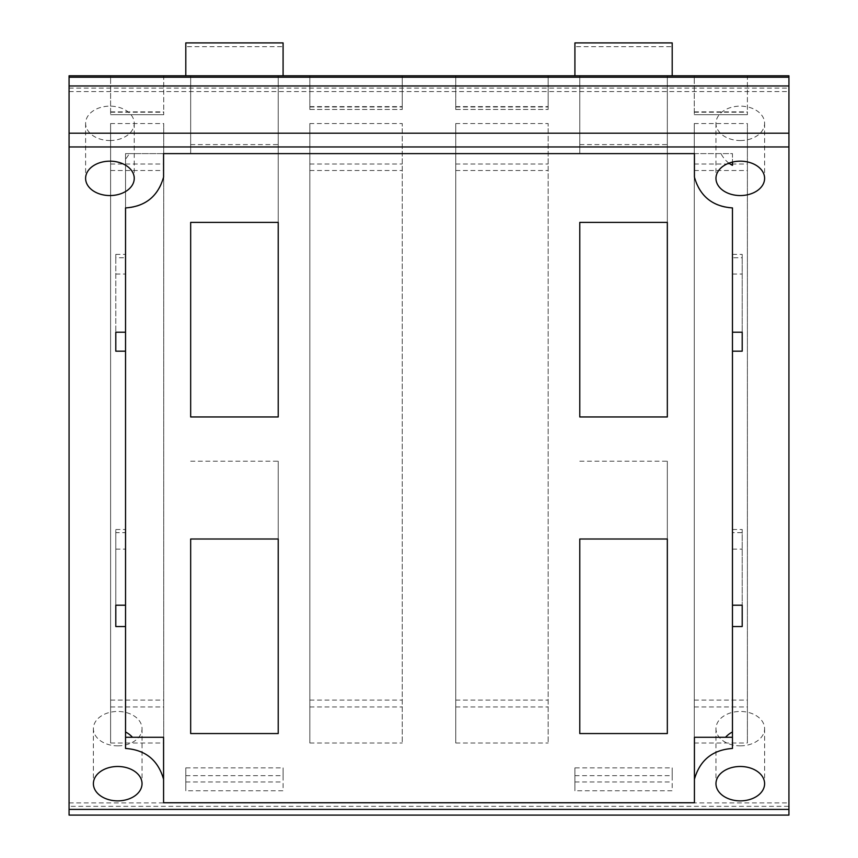 <?xml version="1.0" encoding="UTF-8"?>
<svg xmlns="http://www.w3.org/2000/svg" width="858" height="858" viewBox="0 0 858 858"><rect width="100%" height="100%" fill="white"/><g stroke="black" fill="none" stroke-linecap="round" stroke-linejoin="round"><path stroke-width="0.64" stroke-dasharray="4.29 3.22" d="M732.464 748.455L732.464 207.915A38.91 38.91 0 0 1 694.422 177.145L694.422 153.614L732.464 153.614L732.464 162.076L732.464 153.614L694.422 153.614M163.578 737.279L125.536 737.279L125.536 153.614L163.578 153.614L163.578 177.145A38.91 38.91 0 0 1 125.536 207.915L125.536 153.614L129.268 153.614A34.395 24.324 90 0 1 125.536 159.148M109.931 140.53A24.324 17.192 180 0 0 134.245 123.327A24.324 17.192 180 0 0 109.931 106.135A24.324 17.192 180 0 0 85.607 123.327A24.324 17.192 180 0 0 109.931 140.53M740.293 140.53A24.324 17.192 180 0 0 764.607 123.327A24.324 17.192 180 0 0 740.293 106.135A24.324 17.192 180 0 0 715.969 123.327A24.324 17.192 180 0 0 740.293 140.53M728.914 163.159A34.395 24.324 90 0 1 720.945 153.614M732.464 532.657L732.464 605.212L732.464 532.657L742.202 532.657L742.202 529.483L742.202 605.212L742.202 532.657M732.464 257.775L732.464 332.218L732.464 257.775L742.202 257.775L742.202 254.376L742.202 332.218L742.202 257.775M125.536 257.775L125.536 332.218L125.536 254.376L125.536 257.775L115.798 257.775L115.798 254.376L115.798 332.218L115.798 257.775M125.536 532.657L125.536 605.212L125.536 529.483L125.536 532.657L115.798 532.657L115.798 529.483L115.798 605.212L115.798 532.657M125.536 737.279L125.536 748.455M69.069 806.338L69.069 75.783L788.931 75.783L788.931 815.1L69.069 815.1L69.069 806.338L788.931 806.338M574.914 75.783L672.2 75.783L574.914 75.783L574.914 46.675L672.2 46.675L672.2 75.783M185.8 75.783L283.086 75.783L185.8 75.783L185.8 46.675L283.086 46.675L283.086 75.783M110.607 75.783L163.728 75.783L163.728 114.693L163.728 75.783L110.607 75.783L110.607 114.693L110.607 75.783M190.669 153.614L190.669 75.783L190.669 153.614L190.669 75.783L278.217 75.783L278.217 153.614L190.669 153.614L278.217 153.614L190.669 153.614L278.217 153.614L190.669 153.614L190.669 75.783L278.217 75.783L278.217 153.614L278.217 75.783L190.669 75.783L278.217 75.783L278.217 153.614M579.783 153.614L579.783 75.783L579.783 153.614L579.783 75.783L667.331 75.783L667.331 153.614L579.783 153.614L667.331 153.614L579.783 153.614L667.331 153.614L579.783 153.614L579.783 75.783L667.331 75.783L667.331 153.614L667.331 75.783L579.783 75.783L667.331 75.783L667.331 153.614M455.748 75.783L548.165 75.783L455.748 75.783L455.748 109.47L455.748 75.783M309.835 75.783L402.252 75.783L309.835 75.783L309.835 109.47L309.835 75.783M694.272 75.783L747.393 75.783L747.393 114.693L747.393 75.783L694.272 75.783L694.272 114.693L694.272 75.783M574.914 775.675L672.2 775.675L672.2 790.776L574.914 790.776L574.914 767.878L672.2 767.878L672.2 790.776M185.8 775.675L283.086 775.675L283.086 790.776L185.8 790.776L185.8 767.878L283.086 767.878L283.086 790.776M694.272 123.552L694.272 743.007L694.272 123.552L747.393 123.552L747.393 743.007L747.393 123.552M694.272 743.007L747.393 743.007M110.607 123.552L110.607 743.007L110.607 123.552L163.728 123.552L163.728 743.007L163.728 123.552M110.607 743.007L163.728 743.007M190.669 144.594L278.217 144.594L278.217 416.956L190.669 416.956L190.669 222.394M190.669 461.196L278.217 461.196L278.217 733.558L190.669 733.558L190.669 539.006M579.783 461.196L667.331 461.196L667.331 733.558L579.783 733.558L579.783 539.006M579.783 144.594L667.331 144.594L667.331 416.956L579.783 416.956L579.783 222.394M455.748 123.552L455.748 743.007L455.748 123.552L548.165 123.552L548.165 743.007L548.165 123.552M455.748 743.007L548.165 743.007M309.835 123.552L309.835 743.007L309.835 123.552L402.252 123.552L402.252 743.007L402.252 123.552M309.835 743.007L402.252 743.007M163.578 153.614L129.268 153.614M732.464 737.279L694.422 737.279L694.422 802.756M163.578 779.246L163.578 802.756M117.707 745.849A24.324 17.192 180 0 0 142.031 728.646A24.324 17.192 180 0 0 117.707 711.454A24.324 17.192 180 0 0 93.393 728.646A24.324 17.192 180 0 0 117.707 745.849M740.293 745.849A24.324 17.192 180 0 0 764.607 728.646A24.324 17.192 180 0 0 740.293 711.454A24.324 17.192 180 0 0 715.969 728.646A24.324 17.192 180 0 0 740.293 745.849M667.331 222.394L667.331 144.594M667.331 539.006L667.331 461.196M278.217 539.006L278.217 461.196M278.217 222.394L278.217 144.594M694.272 114.693L747.393 114.693L694.272 114.693M402.252 75.783L402.252 109.47L402.252 75.783M309.835 109.47L402.252 109.47L309.835 109.47M548.165 75.783L548.165 109.47L548.165 75.783M455.748 109.47L548.165 109.47L455.748 109.47M110.607 114.693L163.728 114.693L110.607 114.693M283.086 775.675L283.086 767.878M185.8 767.878L185.8 790.776M185.8 781.97L283.086 781.97M672.2 775.675L672.2 767.878M574.914 767.878L574.914 790.776M574.914 781.97L672.2 781.97M185.8 42.9L185.8 46.675M283.086 42.9L283.086 46.675M574.914 42.9L574.914 46.675M672.2 42.9L672.2 46.675M69.069 77.209L788.931 77.209M69.069 88.117L788.931 88.117M69.069 91.559L788.931 91.559M69.069 802.906L788.931 802.906M309.835 163.996L402.252 163.996M309.835 706.949L402.252 706.949M309.835 700.074L402.252 700.074M309.835 170.506L402.252 170.506M455.748 163.996L548.165 163.996M455.748 706.949L548.165 706.949M455.748 700.074L548.165 700.074M455.748 170.506L548.165 170.506M110.607 163.996L163.728 163.996M110.607 706.949L163.728 706.949M110.607 700.074L163.728 700.074M110.607 170.506L163.728 170.506M694.272 112.205L747.393 112.205M694.272 111.851L747.393 111.851M309.835 106.971L402.252 106.971M309.835 106.617L402.252 106.617M455.748 106.971L548.165 106.971M455.748 106.617L548.165 106.617M110.607 112.205L163.728 112.205M110.607 111.851L163.728 111.851M694.272 163.996L747.393 163.996M694.272 706.949L747.393 706.949M694.272 700.074L747.393 700.074M694.272 170.506L747.393 170.506M732.464 549.131L742.202 549.131M115.798 549.131L125.536 549.131M115.798 274.045L125.536 274.045M732.464 274.045L742.202 274.045M85.607 123.327L85.607 178.357M134.245 123.327L134.245 178.357M715.969 123.327L715.969 178.357M764.607 123.327L764.607 178.357M93.393 728.646L93.393 783.676M142.031 728.646L142.031 783.676M715.969 728.646L715.969 783.676M764.607 728.646L764.607 783.676M732.464 529.483L742.202 529.483M115.798 529.483L125.536 529.483M115.798 254.376L125.536 254.376M732.464 254.376L742.202 254.376"/><path stroke-width="1.29" d="M732.464 737.279L694.422 737.279L694.422 802.756L163.578 802.756L163.578 779.246C158.087 760.102 145.399 749.838 125.536 748.455L125.536 207.915C145.399 206.542 158.076 196.289 163.578 177.145L163.578 153.614L694.422 153.614L694.422 177.145C699.924 196.289 712.601 206.542 732.464 207.915L732.464 351.19L742.202 351.19L742.202 332.218L732.464 332.218M109.931 195.56A24.324 17.192 180 0 0 134.245 178.357A24.324 17.192 180 0 0 109.931 161.165A24.324 17.192 180 0 0 85.607 178.357A24.324 17.192 180 0 0 109.931 195.56M740.293 195.56A24.324 17.192 180 0 0 764.607 178.357A24.324 17.192 180 0 0 740.293 161.165A24.324 17.192 180 0 0 715.969 178.357A24.324 17.192 180 0 0 740.293 195.56M732.464 165.326L732.464 162.076L732.464 165.326A34.395 24.324 90 0 1 728.914 163.159M788.931 85.972L69.069 85.972L69.069 815.1L788.931 815.1L788.931 75.783L69.069 75.783L69.069 77.209L788.931 77.209M732.464 351.19L732.464 626.544L742.202 626.544L742.202 605.212L732.464 605.212M732.464 626.544L732.464 748.455C712.601 749.838 699.913 760.102 694.422 779.246M115.798 626.544L115.798 605.212L115.798 626.544L125.536 626.544M125.536 605.212L115.798 605.212M115.798 351.19L115.798 332.218L115.798 351.19L125.536 351.19M125.536 332.218L115.798 332.218M740.293 800.868A24.324 17.192 180 0 0 764.607 783.676A24.324 17.192 180 0 0 740.293 766.484A24.324 17.192 180 0 0 715.969 783.676A24.324 17.192 180 0 0 740.293 800.868M117.707 800.868A24.324 17.192 180 0 0 142.031 783.676A24.324 17.192 180 0 0 117.707 766.484A24.324 17.192 180 0 0 93.393 783.676A24.324 17.192 180 0 0 117.707 800.868M163.578 737.279L163.578 779.246L163.578 737.279L125.536 737.279M69.069 85.972L69.069 77.209M694.422 153.614L667.331 153.614M579.783 153.614L278.217 153.614M190.669 153.614L163.578 153.614M132.486 737.279A34.395 24.324 90 0 0 125.536 732.024M732.464 732.024A34.395 24.324 90 0 0 725.514 737.279M190.669 222.394L190.669 416.956L278.217 416.956L278.217 222.394L190.669 222.394M190.669 539.006L190.669 733.558L278.217 733.558L278.217 539.006L190.669 539.006M579.783 539.006L579.783 733.558L667.331 733.558L667.331 539.006L579.783 539.006M579.783 222.394L579.783 416.956L667.331 416.956L667.331 222.394L579.783 222.394M742.202 605.212L742.202 626.544M742.202 332.218L742.202 351.19M185.8 75.783L185.8 42.9L283.086 42.9L283.086 75.783M574.914 75.783L574.914 42.9L672.2 42.9L672.2 75.783M69.069 146.965L788.931 146.965M69.069 809.405L788.931 809.405M69.069 133.215L788.931 133.215"/></g></svg>
